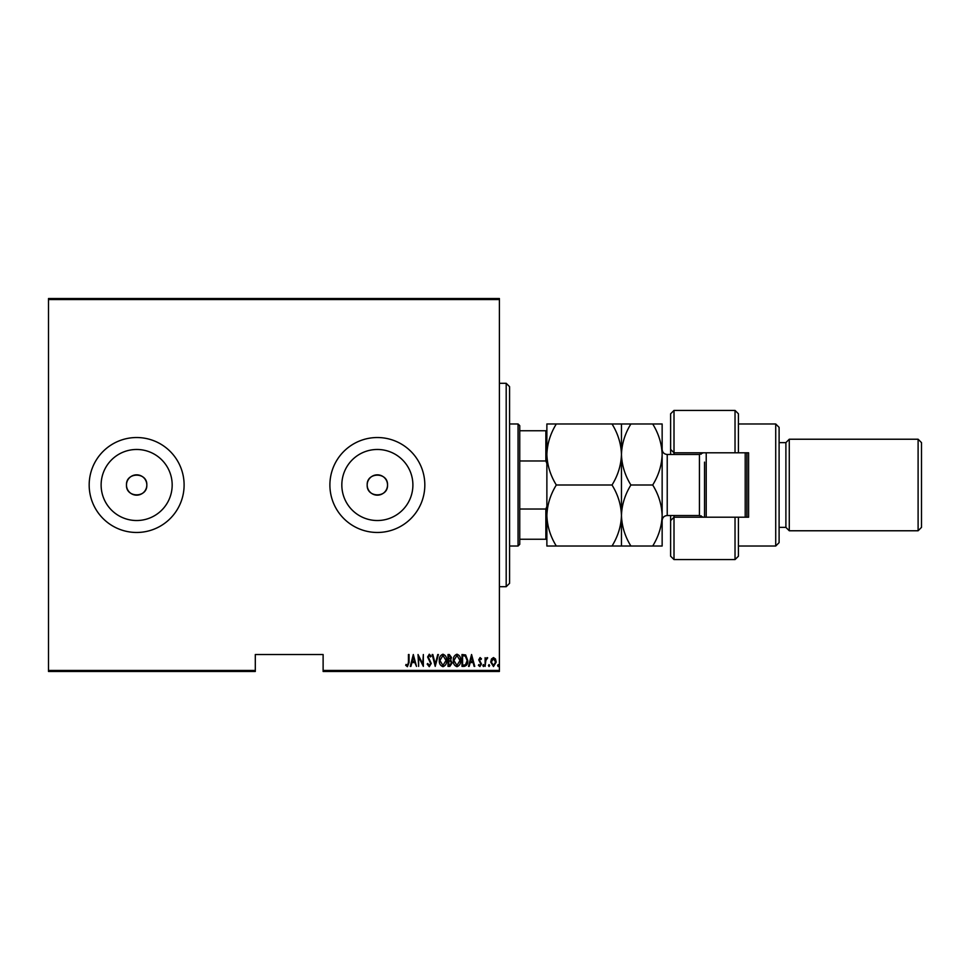 <?xml version="1.0" encoding="UTF-8"?>
<svg xmlns="http://www.w3.org/2000/svg" width="970" height="970" viewBox="0 0 970 970"><rect width="100%" height="100%" fill="white"/><g stroke="black" fill="none" stroke-linecap="round" stroke-linejoin="round"><path stroke-width="1.45" d="M146.822 485A10.173 10.173 0 0 0 136.649 474.827A10.173 10.173 0 0 0 126.476 485C125.845 498.119 147.44 498.119 146.822 485C147.452 471.905 125.857 471.856 126.476 485A10.173 10.173 0 0 0 136.649 495.173A10.173 10.173 0 0 0 146.822 485M387.527 485A10.173 10.173 0 0 0 377.354 474.827A10.173 10.173 0 0 0 367.181 485C366.563 498.119 388.158 498.119 387.527 485C388.158 471.905 366.575 471.856 367.181 485A10.173 10.173 0 0 0 377.354 495.173A10.173 10.173 0 0 0 387.527 485M412.893 485A35.526 35.526 0 0 0 377.354 449.474A35.526 35.526 0 0 0 341.828 485A35.526 35.526 0 0 0 377.354 520.526A35.526 35.526 0 0 0 412.893 485M172.175 485A35.526 35.526 0 0 0 136.649 449.474A35.526 35.526 0 0 0 101.123 485A35.526 35.526 0 0 0 136.649 520.526A35.526 35.526 0 0 0 172.175 485M184.106 485A47.469 47.469 0 0 0 136.649 437.531A47.469 47.469 0 0 0 89.179 485A47.469 47.469 0 0 0 136.649 532.469A47.469 47.469 0 0 0 184.106 485M424.824 485A47.469 47.469 0 0 0 377.354 437.531A47.469 47.469 0 0 0 329.897 485A47.469 47.469 0 0 0 377.354 532.469A47.469 47.469 0 0 0 424.824 485M499.404 670.452L499.404 671.47L323.119 671.47L323.119 670.452L499.404 670.452L499.404 299.548L48.5 299.548L48.5 298.53L499.404 298.53L499.404 299.548M48.5 670.452L255.304 670.452L255.304 671.47L48.5 671.47L48.5 299.548M491.463 658.994L493.475 657.563L495.488 658.982L496.216 662.073L493.475 666.535L490.735 662.073L491.463 658.994M485.109 666.378L485.109 657.709L485.715 658.982L487.098 657.563L487.692 657.854L485.849 660.485L485.109 666.378M480.077 657.563L481.459 658.788L481.035 659.539L480.065 658.618L479.325 659.794L481.459 664.026L479.92 666.535L478.416 665.359L478.828 664.559L479.895 665.468L480.853 664.074L478.719 659.83L480.077 657.563M464.169 666.378L461.987 666.378L461.987 654.52L465.649 654.944L467.77 660.594C468.049 663.722 466.849 665.65 464.169 666.378M447.995 666.378L447.995 654.52L449.316 654.52L451.486 657.454L450.698 659.976L452.093 663.007L449.874 666.378L447.995 666.378M435.215 666.378L432.171 654.52L432.826 654.52L435.287 664.098L437.737 654.52L438.404 654.52L435.215 666.378M418.628 666.378L418.021 654.52L422.738 663.868L423.344 654.52L423.344 666.378L418.628 657.054L418.628 666.378M408.431 662.413L408.431 654.52L409.049 654.52L409.049 662.522L407.4 666.681L405.702 665.311L406.066 664.401L407.448 665.468L408.431 662.413M323.119 670.452L323.119 654.52L255.304 654.52L255.304 670.452M413.305 654.52L416.494 666.378L414.857 662.583L411.898 662.583L410.928 666.378L410.262 666.378L413.305 654.52M429.261 666.681L427.152 664.086L427.746 663.492L429.274 665.468L430.644 663.456L427.6 656.981L429.286 654.204L431.104 656.217L430.534 656.945L429.213 655.429L428.219 656.932L431.25 663.468L429.261 666.681M439.313 660.497C439.107 657.393 440.307 655.296 442.926 654.204C445.594 655.223 446.83 657.296 446.624 660.449C446.83 663.553 445.606 665.638 442.987 666.681C440.344 665.662 439.119 663.601 439.313 660.497M453.317 660.497C453.111 657.393 454.312 655.296 456.918 654.204C459.598 655.223 460.823 657.296 460.617 660.449C460.823 663.553 459.61 665.638 456.979 666.681C454.336 665.662 453.123 663.601 453.317 660.497M471.565 654.52L474.766 666.378L474.1 666.378L473.13 662.583L470.159 662.583L469.189 666.378L468.522 666.378L471.565 654.52M482.83 665.541L483.436 664.559L484.042 665.541L483.436 666.535L482.83 665.541M488.456 665.541L489.062 664.559L489.668 665.541L489.062 666.535L488.456 665.541M497.586 665.541L498.192 664.559L498.798 665.541L498.192 666.535L497.586 665.541M414.554 661.358L413.378 656.799L412.214 661.358L414.554 661.358M446.006 660.437L442.95 655.429L439.931 660.497L442.95 665.468L446.006 660.437M449.437 655.732L448.601 655.732L448.601 659.539L450.88 657.478L449.437 655.732M449.001 660.752L448.601 665.165L449.498 665.165L451.486 663.007L450.286 660.897L449.001 660.752M460.01 660.437L456.955 655.429L453.924 660.497L456.955 665.468L460.01 660.437M462.593 655.732L462.593 665.165L465.442 664.862L467.152 660.594L465.285 656.059L462.593 655.732M472.814 661.358L471.65 656.799L470.474 661.358L472.814 661.358M495.609 662.073L493.475 658.618L491.341 662.073L493.475 665.468L495.609 662.073M506.195 383.296L509.577 386.678L509.577 583.322L506.195 586.704L506.195 383.296L499.404 383.296M518.053 423.975L519.75 425.672L519.75 544.328L518.053 546.025L518.053 423.975L509.577 423.975M519.75 430.753L546.874 430.753M519.75 509.032L545.855 509.032L546.874 506.401M546.874 463.599L545.855 460.968L545.855 430.753M519.75 460.968L545.855 460.968M546.874 539.247L545.855 539.247L545.855 509.032M519.75 539.247L545.855 539.247M738.425 452.796L735.03 452.796L735.03 410.419L738.425 413.802L738.425 452.796L748.597 452.796L748.597 517.204L738.425 517.204L738.425 556.198L735.03 559.581L735.03 517.204L674.004 517.204L674.004 559.581L670.622 556.198L670.622 515.519M674.004 517.204L670.622 520.599L674.004 517.204L674.004 515.519M701.128 454.202L701.128 452.796M775.721 423.975L779.104 427.37L779.104 542.63L775.721 546.025L775.721 423.975L738.425 423.975M918.105 439.228L921.5 442.623L921.5 527.377L918.105 530.772L918.105 439.228L789.277 439.228L785.894 442.623L785.894 527.377L779.104 527.377M789.277 439.228L789.277 530.772L918.105 530.772M735.03 452.796L674.004 452.796L674.004 454.481M674.004 410.419L674.004 452.796L670.622 449.401L670.622 413.802L674.004 410.419L735.03 410.419M670.622 454.481L670.622 449.401L674.004 452.796M748.597 485L748.597 452.796M701.128 517.204L701.128 515.797M735.03 517.204L738.425 517.204M706.221 452.796L706.221 517.204M746.9 452.796L746.9 517.204M745.202 517.204L745.202 452.796M652.701 546.025C658.63 536.398 661.782 526.225 662.146 515.519C661.746 504.667 658.606 494.494 652.701 485C658.618 475.445 661.758 465.273 662.146 454.481C661.77 443.726 658.618 433.554 652.701 423.975L662.146 423.975L662.146 546.025L630.9 546.025C624.995 536.531 621.855 526.358 621.455 515.519C621.103 526.225 617.951 536.398 612.021 546.025L556.319 546.025C550.414 536.531 547.262 526.358 546.874 515.519C547.238 504.8 550.378 494.627 556.319 485C550.39 475.421 547.25 465.248 546.874 454.481C547.25 443.702 550.402 433.529 556.319 423.975L546.874 423.975L546.874 546.025L556.319 546.025M612.021 423.975C617.938 433.554 621.091 443.726 621.455 454.481C621.843 443.702 624.983 433.529 630.9 423.975L556.319 423.975M621.455 423.975L621.455 454.481C621.079 465.273 617.938 475.445 612.021 485L556.319 485M612.021 485C617.914 494.494 621.067 504.667 621.455 515.519L621.455 546.025L630.9 546.025M612.021 546.025L621.455 546.025M621.455 454.481L621.455 515.519C621.818 504.8 624.971 494.627 630.9 485C624.983 475.421 621.831 465.248 621.455 454.481M652.701 485L630.9 485M652.701 423.975L630.9 423.975M704.523 517.204L704.523 462.12M703.226 517.204L699.431 515.519L699.431 454.481L667.227 454.481L667.227 515.519C664.135 515.81 662.449 517.507 662.146 520.599M506.195 586.704L499.404 586.704M518.053 546.025L509.577 546.025M785.894 442.623L779.104 442.623M735.03 559.581L674.004 559.581M775.721 546.025L738.425 546.025M785.894 527.377L789.277 530.772M699.431 515.519L667.227 515.519M699.431 454.481L703.226 452.796M667.227 454.481C664.135 454.19 662.449 452.493 662.146 449.401"/></g></svg>
